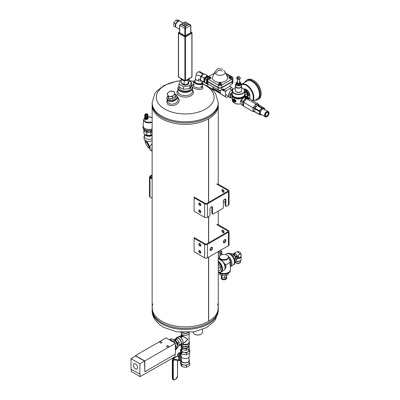 <?xml version="1.0" encoding="UTF-8"?>
<svg xmlns="http://www.w3.org/2000/svg" width="400" height="400" viewBox="0 0 400 400"><rect width="100%" height="100%" fill="white"/><g stroke="black" fill="none" stroke-linecap="round" stroke-linejoin="round"><path stroke-width="0.6" d="M152.8 303.975A33.07 19.09 0 0 0 161.82 321.285A33.07 19.09 0 0 0 208.53 321.315L208.525 257.21L208.53 321.315A33.07 19.09 180 0 1 172.51 325.415A33.07 19.09 180 0 1 152.135 307.785L152.135 106.365M208.525 242.895L208.525 216.705L208.53 242.895M218.27 105.28A33.07 19.09 180 0 1 208.645 118.745A0.825 0.475 0 0 1 208.53 118.815L208.53 202.39L208.525 118.815A33.07 19.09 180 0 1 172.51 122.91A33.07 19.09 180 0 1 152.135 105.28M218.27 251.58L218.27 307.785A33.07 19.09 180 0 1 208.645 321.25L208.645 257.14L208.645 321.25A33.07 19.09 0 0 0 217.605 303.975M208.645 242.83L208.645 216.635L208.64 242.83M208.645 202.325L208.645 118.745L208.64 202.325M223.975 232.39A1.49 0.86 60 0 1 222.615 230.445A1.49 0.86 60 0 1 222.66 230.115M217.005 224.505L217.94 224.505L228.46 230.58A1.985 1.145 180 0 1 229.04 231.39A1.985 1.145 180 0 1 228.46 232.2L207.415 244.35A1.985 1.145 180 0 1 204.61 244.35L194.09 238.275L194.09 251.775L204.61 257.85A1.985 1.145 -0 0 0 207.415 257.85L228.46 245.7A1.985 1.145 -0 0 0 229.04 244.89L229.04 231.39M221.915 230.85A1.49 0.86 60 0 1 222.22 230.165A1.49 0.86 60 0 1 223.71 231.025A1.49 0.86 60 0 1 223.71 232.745A1.49 0.86 60 0 1 222.565 232.345A1.49 0.86 60 0 1 221.915 230.85M216.77 224.64L227.76 230.985L227.76 231.795A0.99 0.575 -0 0 0 228.05 231.39A0.99 0.575 -0 0 0 227.76 230.985M223.415 242.425A1.82 1.05 120 0 0 223.9 242.255L223.315 241.92M227.76 231.795L206.715 243.945A0.99 0.575 180 0 1 205.31 243.945L194.32 237.6M194.09 237.735L194.09 238.275M225.89 240.435A1.82 1.05 120 0 0 225.51 239.6A1.82 1.05 120 0 0 223.695 240.65A1.82 1.05 120 0 0 223.695 242.75A1.82 1.05 120 0 0 224.605 242.66A1.82 1.05 120 0 0 225.89 240.435M212.56 248.13A1.82 1.05 120 0 0 212.185 247.295A1.82 1.05 120 0 0 210.365 248.345A1.82 1.05 120 0 0 210.365 250.445A1.82 1.05 120 0 0 211.275 250.355A1.82 1.05 120 0 0 212.56 248.13M223.9 242.255A1.82 1.05 120 0 0 225.09 239.52M210.085 250.12A1.82 1.05 120 0 0 210.575 249.95A1.82 1.05 120 0 0 211.765 247.215M200.87 252.45A1.49 0.86 -120 0 0 200.22 250.95A1.49 0.86 -120 0 0 199.075 250.55A1.49 0.86 -120 0 0 199.075 252.27A1.49 0.86 -120 0 0 200.56 253.13A1.49 0.86 -120 0 0 200.87 252.45M200.87 245.43A1.49 0.86 -120 0 0 200.22 243.93A1.49 0.86 -120 0 0 199.075 243.53A1.49 0.86 -120 0 0 199.075 245.25A1.49 0.86 -120 0 0 200.56 246.11A1.49 0.86 -120 0 0 200.87 245.43M199.51 250.5A1.49 0.86 -120 0 0 199.775 251.865A1.49 0.86 -120 0 0 200.825 252.775M199.51 243.48A1.49 0.86 -120 0 0 199.775 244.845A1.49 0.86 -120 0 0 200.825 245.755M223.975 191.885A1.49 0.86 60 0 1 222.615 189.94A1.49 0.86 60 0 1 222.66 189.615M217.005 184L217.94 184L228.46 190.075A1.985 1.145 180 0 1 229.04 190.885A1.985 1.145 180 0 1 228.46 191.695L207.415 203.845A1.985 1.145 180 0 1 204.61 203.845L194.09 197.77L194.09 211.27L204.61 217.345A1.985 1.145 0 0 0 207.415 217.345L209.52 216.13L209.99 215.32L209.99 209.11A1.82 1.05 120 0 1 210.785 207.28A1.82 1.05 120 0 1 212.185 206.79A1.82 1.05 120 0 1 212.56 207.625L212.56 213.835L213.03 214.105L222.85 208.435L223.315 207.625L223.315 201.415L225.185 202.495M221.915 190.345A1.49 0.86 60 0 1 222.22 189.665A1.49 0.86 60 0 1 223.71 190.52A1.49 0.86 60 0 1 223.71 192.24A1.49 0.86 60 0 1 222.565 191.84A1.49 0.86 60 0 1 221.915 190.345M216.77 184.135L227.76 190.48L227.76 191.29A0.99 0.575 0 0 0 228.05 190.885A0.99 0.575 0 0 0 227.76 190.48M225.09 199.015A1.82 1.05 120 0 1 225.185 199.525L225.185 205.735L226.355 206.41L228.46 205.195A1.985 1.145 0 0 0 229.04 204.385L229.04 190.885M227.76 191.29L206.715 203.44A0.99 0.575 180 0 1 205.31 203.44L194.32 197.095M194.09 197.23L194.09 197.77M225.89 206.14L225.89 199.93A1.82 1.05 120 0 0 225.51 199.095A1.82 1.05 120 0 0 224.11 199.585A1.82 1.05 120 0 0 223.315 201.415M212.56 213.835L211.86 213.43L211.86 207.22A1.82 1.05 120 0 0 211.765 206.71M200.87 211.945A1.49 0.86 -120 0 0 200.22 210.445A1.49 0.86 -120 0 0 199.075 210.05A1.49 0.86 -120 0 0 199.075 211.765A1.49 0.86 -120 0 0 200.56 212.625A1.49 0.86 -120 0 0 200.87 211.945M200.87 204.925A1.49 0.86 -120 0 0 200.22 203.425A1.49 0.86 -120 0 0 199.075 203.03A1.49 0.86 -120 0 0 199.075 204.745A1.49 0.86 -120 0 0 200.56 205.605A1.49 0.86 -120 0 0 200.87 204.925M199.51 210A1.49 0.86 -120 0 0 199.775 211.36A1.49 0.86 -120 0 0 200.825 212.27M199.51 202.98A1.49 0.86 -120 0 0 199.775 204.34A1.49 0.86 -120 0 0 200.825 205.25M202.025 81.945A4.3 1.755 -168.4 0 1 202.29 82.22A4.3 1.755 -168.4 0 1 200.72 84.1A4.3 1.755 -168.4 0 1 195.42 83A4.3 1.755 -168.4 0 1 194.76 80.68A4.3 1.755 -168.4 0 1 195.11 80.53M201.895 82.57A3.64 1.485 -168.4 0 1 201.42 83.525A3.64 1.485 -168.4 0 1 195.875 82.88A3.64 1.485 -168.4 0 1 195.045 82.22A3.64 1.485 -168.4 0 1 194.985 81.16M202.4 82.365A4.63 1.89 -168.4 0 1 202.535 82.52A4.63 1.89 -168.4 0 1 202.84 83.445A4.63 1.89 -168.4 0 1 199.9 84.585A4.63 1.89 -168.4 0 1 195.135 83.355A4.63 1.89 -168.4 0 1 193.77 81.585A4.63 1.89 -168.4 0 1 194.42 80.855A4.63 1.89 -168.4 0 1 194.6 80.77M178.935 86.155A6.945 4.01 0 0 0 185.65 91.88A6.945 4.01 0 0 0 191.04 85.705M190.725 87.27A5.62 3.245 180 0 1 189.18 90.175A5.62 3.245 180 0 1 181.23 90.175A5.62 3.245 180 0 1 179.68 87.27M178.935 86.02A7.275 4.2 0 0 0 177.93 88.15A7.275 4.2 0 0 0 185.205 92.35A7.275 4.2 0 0 0 192.48 88.15A7.275 4.2 0 0 0 191.06 85.655M177.93 90.085A8.265 4.77 0 0 0 180.265 96.175A8.265 4.77 0 0 0 191.05 95.725A8.265 4.77 0 0 0 192.48 90.085M177.93 88.15L177.93 91.44A7.275 4.2 0 0 0 182.42 95.32A7.275 4.2 0 0 0 190.345 94.41A7.275 4.2 0 0 0 192.48 91.44L192.48 88.15M167.285 100.12A6.28 4.44 -15 0 0 169.91 105.37A6.28 4.44 -15 0 0 177.855 103.245A6.28 4.44 -15 0 0 177.505 97.38M167.785 96.055A5.29 3.74 -15 0 0 166.985 98.995L167.705 101.695A5.29 3.74 -15 0 0 173.785 103.94A5.29 3.74 -15 0 0 177.925 98.955L177.205 96.26A5.29 3.74 -15 0 0 175.705 94.425A5.29 3.74 -15 0 0 175.095 94.13M201.885 86.055A4.63 1.89 -168.4 0 1 202.135 86.905A4.63 1.89 -168.4 0 1 197.22 87.83A4.63 1.89 -168.4 0 1 193.065 85.05A4.63 1.89 -168.4 0 1 193.625 84.365M200.895 86.215A4.63 1.89 -168.4 0 1 201.91 87.325M193.105 85.52A4.63 1.89 -168.4 0 1 194.475 84.9M202.215 86.505L202.605 87.03A5.62 2.295 -168.4 0 1 196.94 89.185A5.62 2.295 -168.4 0 1 192.58 84.98L193.145 84.65M168.455 97.705A3.645 2.58 -15 0 0 172.49 99.945A3.645 2.58 -15 0 0 175.435 96.14M167.82 96.15A4.96 3.505 -15 0 0 169.245 100.69A4.96 3.505 -15 0 0 175.8 99.18A4.96 3.505 -15 0 0 175.42 94.395A4.96 3.505 -15 0 0 175.135 94.25M166.985 98.995A5.29 3.74 -15 0 0 173.06 101.24A5.29 3.74 -15 0 0 177.205 96.26M152.135 306.7L152.8 313.08A33.07 19.09 0 0 0 161.82 322.77A33.07 19.09 0 0 0 194.73 327.55A33.07 19.09 0 0 0 217.605 313.08L218.27 306.7M161.82 117.295A33.07 19.09 0 0 0 197.855 121.435A33.07 19.09 0 0 0 218.27 103.795A33.07 19.09 180 0 1 197.855 121.435A33.07 19.09 180 0 1 161.82 117.295A33.07 19.09 180 0 1 152.135 103.795A33.07 19.09 0 0 0 161.82 117.295M152.135 102.71L152.8 109.09A33.07 19.09 0 0 0 161.82 118.78A33.07 19.09 0 0 0 194.73 123.565A33.07 19.09 0 0 0 217.605 109.09L218.27 102.71M151.645 177.91A0.53 0.305 -60 0 1 152.135 177.095M152.135 177.28L151.835 177.865L152.135 177.72M194.675 334.245A4.3 2.48 0 0 0 194.79 334.315A4.3 2.48 0 0 0 200.87 334.315A4.3 2.48 0 0 0 200.98 334.245M193.2 331.935L193.2 332.29A4.63 2.675 0 0 0 194.555 334.18A4.63 2.675 0 0 0 201.105 334.18A4.63 2.675 0 0 0 202.46 332.29L202.46 329.44M152.135 175.61L150.595 176.5L150.595 177.31A0.99 0.575 180 0 1 150.305 176.905A0.99 0.575 180 0 1 150.595 176.5M152.135 174.935L150.01 176.16A1.82 1.05 0 0 0 149.48 176.905A1.82 1.05 0 0 0 150.01 177.645L150.01 197.085L152.135 198.31M152.135 178.87L150.01 177.645M152.135 178.195L150.595 177.31M150.01 197.085A1.82 1.05 180 0 1 149.48 196.345L149.48 176.905M152.135 177.025A0.58 0.335 120 0 0 151.36 177.75M241.345 91.25A2.94 1.695 180 0 1 238.515 92.495A2.94 1.695 180 0 1 235.68 91.25M236.36 91.785A2.94 1.695 -0 0 0 236.435 91.825A2.94 1.695 -0 0 0 240.59 91.825L240.59 91.825A2.94 1.695 -0 0 0 240.665 91.785M234.12 99.175A1.525 0.88 -120 0 0 233.04 99.8A1.525 0.88 -120 0 0 234.12 101.665A1.525 0.88 -120 0 0 235.195 101.04A1.525 0.88 -120 0 0 234.12 99.175M233.78 100.9L233.445 100.03L233.78 99.55L234.455 99.94L234.795 100.81L234.455 101.29L233.78 100.9L234.635 100.405M242.83 88.41A6.23 3.6 180 0 1 242.92 88.46A6.23 3.6 180 0 1 244.745 91.005L244.745 94.185A6.23 3.6 180 0 1 242.92 96.73A6.23 3.6 180 0 1 234.105 96.73A6.23 3.6 180 0 1 232.28 94.185L232.28 91.005A6.23 3.6 180 0 1 234.105 88.46A6.23 3.6 180 0 1 234.195 88.41M244.745 91.005A6.23 3.6 180 0 1 238.515 94.6A6.23 3.6 180 0 1 232.28 91.005M241.665 87.865A5.98 3.455 180 0 1 242.74 88.355A5.98 3.455 180 0 1 242.74 93.24A5.98 3.455 180 0 1 234.285 93.24A5.98 3.455 180 0 1 234.285 88.355L234.285 88.355A5.98 3.455 180 0 1 235.365 87.865M242.83 96.78A5.98 3.455 180 0 1 242.74 96.835A5.98 3.455 180 0 1 234.285 96.835A5.98 3.455 180 0 1 234.195 96.78M235.79 97.465A4.865 2.81 -0 0 0 241.235 97.465M232.37 94.795A6.215 3.59 -0 0 0 232.295 95.345L232.295 100.42A6.215 3.59 -0 0 0 234.12 102.955A6.215 3.59 -0 0 0 241.095 103.685M241.035 102.405L240.655 100.495L243.095 98.27M232.295 95.345A6.215 3.59 -0 0 0 236.135 98.66A6.215 3.59 -0 0 0 242.91 97.885A6.215 3.59 -0 0 0 244.73 95.345A6.215 3.59 -0 0 0 244.655 94.795M232.865 99.385L234.115 98.81L235.82 100.635C236.47 103.395 232.38 101.995 232.865 99.385M234.21 103.01A5.965 3.445 -0 0 0 234.295 103.06A5.965 3.445 -0 0 0 241.1 103.73M232.55 95.235A5.965 3.445 -0 0 0 236.31 98.34A5.965 3.445 -0 0 0 242.73 97.575A5.965 3.445 -0 0 0 244.475 95.235M234.145 101.68A1.61 0.93 -120 0 0 234.175 101.7A1.61 0.93 -120 0 0 234.98 101.78L235.79 100.635M234.25 98.89L233.375 98.995A1.61 0.93 -120 0 0 233.04 99.73A1.61 0.93 -120 0 0 233.04 99.765M234.98 101.78A1.61 0.93 -120 0 0 235.23 100.49A1.61 0.93 -120 0 0 234.175 99.07A1.61 0.93 -120 0 0 233.375 98.995M234.025 99.695L233.445 100.03M235.575 85.69A3.15 1.82 -0 0 0 235.365 86.34L235.365 90.455A3.15 1.82 -0 0 0 236.285 91.74A3.15 1.82 -0 0 0 240.74 91.74L240.74 91.74A3.15 1.82 -0 0 0 241.665 90.455L241.665 86.34A3.15 1.82 -0 0 0 241.455 85.69M235.365 86.34A3.15 1.82 -0 0 0 237.305 88.02A3.15 1.82 -0 0 0 240.74 87.625A3.15 1.82 -0 0 0 241.665 86.34M240.59 87.37A2.94 1.695 -0 0 0 241.455 86.17L241.455 84.16A2.94 1.695 180 0 1 238.515 85.855A2.94 1.695 180 0 1 235.575 84.16L235.575 86.17A2.94 1.695 -0 0 0 237.39 87.735A2.94 1.695 -0 0 0 240.59 87.37M237.505 78.445A2.05 1.18 -60 0 1 239.765 77.05A2.05 1.18 -60 0 1 239.825 77.105A1.655 0.955 180 0 1 239.92 77.185A1.655 0.955 180 0 1 240.165 77.685A1.655 0.955 180 0 1 239.245 78.54A1.655 0.955 180 0 1 237.505 78.445L237.505 78.58A1.655 0.955 -0 0 1 237.2 78.405L237.68 78.125M239.52 76.925L239.52 76.93A2.05 1.18 120 0 0 239.3 76.785A2.05 1.18 120 0 0 237.2 78.265A1.655 0.955 180 0 1 236.86 77.685A1.655 0.955 180 0 1 237.105 77.185A2.06 2.06 0 0 1 239.3 76.785M240.165 77.685L240.165 78.685A1.655 0.955 180 0 1 238.515 79.64A1.655 0.955 180 0 1 236.86 78.685L236.86 77.685M239.565 79.425L239.565 82.605A1.05 0.605 180 0 1 238.515 83.21A1.05 0.605 180 0 1 237.465 82.605L237.465 79.425M237.17 81.825L236.39 82.415L236.96 83.64L239.08 83.965L240.635 83.07L240.065 81.845L239.565 81.67A1.9 1.1 180 0 1 240.35 82.32A1.9 1.1 180 0 1 239.86 83.38A1.9 1.1 180 0 1 238.02 83.665A1.9 1.1 180 0 1 236.675 82.885A1.9 1.1 180 0 1 237.17 81.825A1.9 1.1 180 0 1 237.465 81.685M240.635 83.07L240.635 83.94L239.86 84.525L238.02 84.81L236.96 84.505L236.39 82.415M236.96 83.64L236.96 84.505M239.08 83.965L239.08 84.835M252.93 111.53L253.19 109.73A4.135 2.385 120 0 0 254.65 111.81L252.93 111.53L243.815 106.27L243.555 104.17L243.815 102.37L252.93 107.63L254.65 105.965L255.85 103.995L246.74 98.735L245.015 100.4L243.815 102.37M243.71 105.75L241.29 104.81L241.03 102.71L241.29 100.915L242.49 98.945L244.215 97.275L245.475 98.005L244.275 99.975A4.135 2.385 120 0 0 242.81 103.74L242.55 101.64L241.29 100.915M246.74 98.735L249.66 98.995L258.775 104.255L257.575 104.275A4.135 2.385 120 0 0 254.65 105.965A4.135 2.385 120 0 0 253.19 109.73L252.93 107.63M242.55 105.54L242.81 103.74A4.135 2.385 120 0 0 243.67 105.63L243.695 105.645M242.55 101.64L244.275 99.975A4.135 2.385 120 0 1 247.195 98.285L245.475 98.005M258.87 105.34A4.135 2.385 120 0 0 257.575 104.275L255.85 103.995M244.215 97.275L247.135 97.54L248.395 98.265L247.195 98.285A4.135 2.385 120 0 1 247.8 98.47L248.285 98.755M258.775 104.255L258.965 105.35M254.58 109.47A2.265 1.31 -60 0 1 254.97 107.405A2.265 1.31 -60 0 1 256.55 106.01M207.19 80.605A2.645 1.53 -0 0 0 207.175 80.775A2.645 1.53 -0 0 0 207.805 81.765L207.805 83.82L218.175 89.81A2.645 1.53 180 0 0 221.76 89.89L223.01 89.17A1.26 0.725 -60 0 1 223.64 89.11A1.26 0.725 -60 0 1 223.9 89.685L223.905 90.305L222.475 89.48M213.175 86.925L213.175 88.375L220.34 92.515M207.805 81.765L218.175 87.75A2.645 1.53 -0 0 0 221.76 87.835L232.13 81.845A2.645 1.53 -0 0 0 232.905 80.765L232.905 82.825A2.645 1.53 180 0 1 232.13 83.905L231.03 84.545A1.26 0.725 -60 0 0 230.135 86.085L223.9 89.815L224.28 89.605L226.175 90.7L231.67 87.53A5.545 3.2 -60 0 1 231.695 87.545A5.545 3.2 -60 0 1 232.25 88.03L232.25 90.195M219.2 90.175L219.84 90.705L218.345 90.205L215.38 88.195M224.28 89.605A5.545 3.2 120 0 0 223.905 90.305M221.965 89.775L225.595 91.87A5.545 3.2 -60 0 1 226.175 90.7M228.655 96.34L226.85 97.385A5.545 3.2 -60 0 1 226.15 97.145A5.545 3.2 -60 0 1 225.595 96.66L225.595 91.87M229.82 86.465A5.545 3.2 120 0 0 229.795 86.45A5.545 3.2 120 0 0 229.77 86.435L231.67 87.53M230.145 86.65L230.145 86.22L229.77 86.435M207.805 83.82A2.645 1.53 180 0 1 207.175 82.83L207.175 80.775M214.305 89.565L214.22 90.095A5.545 3.2 -60 0 1 213.52 89.855L208.385 86.89A5.545 3.2 -60 0 1 207.83 86.405L207.83 83.835M220.34 93.05L213.505 89.1A1.58 0.91 -60 0 1 213.175 88.375M214.305 90.045L220.34 93.53M226.15 97.145L220.895 94.11A5.545 3.2 -60 0 1 220.34 93.625L225.595 96.66M220.34 93.625L220.34 90.25M213.52 89.855A5.545 3.2 -60 0 1 212.97 89.37L212.97 86.805M207.83 86.405L212.97 89.37M214.48 73.14L207.95 76.91A2.645 1.53 -0 0 0 207.175 77.99L207.175 80.43A2.645 1.53 -0 0 0 207.805 81.42L218.175 87.41A2.645 1.53 -0 0 0 221.76 87.49L232.13 81.505A2.645 1.53 -0 0 0 232.905 80.425L232.905 77.985A2.645 1.53 -0 0 0 232.275 76.99L225.6 73.14M225.865 73.705L230.435 76.34L229.245 77.025L226.755 75.59M228.98 77.96A1.51 0.875 -0 0 0 228.98 77.985A1.51 0.875 -0 0 0 229.425 78.605A1.51 0.875 -0 0 0 231.07 78.795A1.51 0.875 -0 0 0 232.005 77.985A1.51 0.875 -0 0 0 232.005 77.96M208.075 77.96A1.51 0.875 -0 0 0 208.075 77.985A1.51 0.875 -0 0 0 208.52 78.605A1.51 0.875 -0 0 0 210.165 78.795A1.51 0.875 -0 0 0 211.1 77.985A1.51 0.875 -0 0 0 211.1 77.96M218.53 83.995A1.51 0.875 -0 0 0 218.53 84.02A1.51 0.875 -0 0 0 218.97 84.64A1.51 0.875 -0 0 0 220.62 84.83A1.51 0.875 -0 0 0 221.55 84.02A1.51 0.875 -0 0 0 221.55 83.995M215.175 71.655L212.735 76.84A7.57 4.37 -0 0 0 220.04 82.355A7.57 4.37 -0 0 0 227.345 76.84L224.905 71.655A5.04 2.91 180 0 1 222.57 74.94A5.04 2.91 180 0 1 216.475 74.48A5.04 2.91 180 0 1 215.175 71.655A5.04 2.91 180 0 1 215.19 71.63C216.865 69.47 217.99 68.49 218.57 68.685L222.605 69.165M207.175 77.99A2.645 1.53 -0 0 0 207.805 78.98L218.175 84.97A2.645 1.53 -0 0 0 221.76 85.05L232.13 79.065A2.645 1.53 -0 0 0 232.905 77.985M207.805 81.42L207.805 78.98M221.76 89.89L221.76 87.835M221.76 87.49L221.76 85.05M220.69 83.165A1.51 0.875 180 0 1 221.55 83.955A1.51 0.875 180 0 1 220.62 84.76A1.51 0.875 180 0 1 218.97 84.57A1.51 0.875 180 0 1 218.53 83.955A1.51 0.875 180 0 1 219.39 83.165M210.235 77.13A1.51 0.875 180 0 1 211.1 77.92A1.51 0.875 180 0 1 210.165 78.725A1.51 0.875 180 0 1 208.52 78.535A1.51 0.875 180 0 1 208.075 77.92A1.51 0.875 180 0 1 208.94 77.13M231.14 77.13A1.51 0.875 180 0 1 232.005 77.92A1.51 0.875 180 0 1 231.07 78.725A1.51 0.875 180 0 1 229.425 78.535A1.51 0.875 180 0 1 228.98 77.92A1.51 0.875 180 0 1 229.845 77.13M209.11 77.505A0.67 0.39 180 0 1 209.415 76.855A0.67 0.39 180 0 1 210.235 77.33A0.67 0.39 180 0 1 209.11 77.505M209.99 77L210.135 77.315L209.735 77.55L209.04 77.145L209.99 77M219.565 83.54A0.67 0.39 180 0 1 219.865 82.89A0.67 0.39 180 0 1 220.69 83.365A0.67 0.39 180 0 1 219.565 83.54M220.44 83.035L220.59 83.35L220.185 83.585L219.49 83.18L220.44 83.035M220.43 83.58L220.59 83.9L220.59 83.49M220.59 83.9L219.64 84.045L219.49 83.49M230.02 77.505A0.67 0.39 180 0 1 230.32 76.855A0.67 0.39 180 0 1 231.14 77.33A0.67 0.39 180 0 1 230.02 77.505M230.895 77L231.04 77.315L230.64 77.55L229.945 77.145L230.895 77M225.935 73.845L230.345 76.39M223.605 70.365A5.04 2.91 180 0 1 224.905 71.655M230.885 77.545L231.04 77.865L231.04 77.455M231.04 77.865L230.09 78.01L229.945 77.455M209.98 77.545L210.135 77.865L210.135 77.455M210.135 77.865L209.185 78.01L209.04 77.455M219.62 90.52L218.345 90.205M203.73 74.145L203.05 74.325L198.99 71.985L198.005 71.83L199.985 71.72L204.02 74.015M198.99 71.985L199.985 71.72L204.04 74.06M203.05 74.325L200.8 76.18L196.185 74.765L195.255 79.15L195.945 79.72A3.53 1.44 11.6 0 0 197.325 80.505L197.465 80.585A3.58 1.46 11.6 0 0 198.71 80.925L197.465 80.585M198.005 71.83L197.155 72.615L196.185 74.765M201.425 75.785A3.58 2.07 120 0 0 200.775 76.945L200.37 78.995A3.58 2.07 120 0 0 200.585 79.855M198.71 80.925L198.895 80.935A3.53 1.44 11.6 0 0 200.805 81.025L201.875 80.835M203.195 74.425A3.725 2.15 120 0 0 203.17 74.435L204.3 73.9L206.96 75.44L206.34 76.515L204.075 78L203.92 80.705L203.3 81.78L204.595 82.53M204.075 78L201.415 76.465L202.965 74.565A3.725 2.15 120 0 1 203.17 74.435M208.255 76.185L206.96 75.44M201.415 76.465L200.545 78.755L200.64 80.245L203.3 81.78M200.64 80.245L201 80.455M200.535 79A3.725 2.15 120 0 1 200.545 78.755L200.535 79A3.725 2.15 120 0 0 200.535 79.025M203.92 80.705A3.725 2.15 120 0 0 204.375 82.4M208.035 76.06A3.725 2.15 120 0 0 206.34 76.515M205.41 77.335A3.725 2.15 120 0 0 204.165 79.49M208.195 76.22A3.615 2.09 120 0 0 207.205 76.19A3.615 2.09 120 0 0 204.385 79.09A3.615 2.09 120 0 0 204.59 82.46M202.035 75.39A3.725 2.15 120 0 0 200.795 77.54M204.61 81.64A3.615 2.09 -60 0 1 207.495 76.64M200.37 78.995L200.095 79.67L200.66 79.99M200.095 79.67L198.855 78.935L198.04 80.755M198.895 80.935L200.805 81.025M200.8 76.18L200.775 76.945M195.945 79.72L197.325 80.505M168.72 98.275L168.255 96.555L170.2 96.44A3.635 2.57 165 0 1 167.625 94.955L168.72 98.275L170.78 98.605L172.725 98.49L175.59 95.945L173.99 91.465L169.985 91.255L168.495 92.305A3.635 2.57 165 0 1 171.93 91.14A3.635 2.57 165 0 1 174.5 92.62A3.635 2.57 165 0 1 173.635 95.27L175.13 94.22M167.12 93.795L168.495 92.305A3.635 2.57 165 0 0 167.625 94.955L168.255 96.555M172.26 96.765L173.635 95.27A3.635 2.57 165 0 1 170.2 96.44L172.26 96.765L172.725 98.49M246.45 96.33A1.135 0.655 60 0 1 246.665 97.445M245.43 97.26L245.43 96.92L245.495 97.265M246.705 97.45A1.135 0.655 -120 0 0 246.51 96.295M248.67 98.81A1.135 0.655 -120 0 0 248.77 97.885A1.135 0.655 -120 0 0 248.045 96.94A1.135 0.655 -120 0 0 247.48 96.885A1.135 0.655 -120 0 0 247.455 96.9M247.81 96.155L248.58 95.705A3.15 1.82 -120 0 0 249.235 94.265A3.15 1.82 -120 0 0 247.005 90.405A3.15 1.82 -120 0 0 245.43 90.25L244.715 90.665A3.15 1.82 60 0 1 247.125 91.58A3.15 1.82 60 0 1 248.46 94.71A3.15 1.82 60 0 1 247.81 96.155A3.15 1.82 60 0 1 246.675 96.2M244.845 91.56L245.08 91.425A2.31 1.335 60 0 1 246.235 91.54A2.31 1.335 60 0 1 247.745 93.575A2.31 1.335 60 0 1 247.39 95.425L247.155 95.56M244.745 91.5L246.405 92.46A2.625 1.515 60 0 1 247.155 93.76L247.155 95.795A2.625 1.515 60 0 1 246.835 96.11L244.935 97.205A2.625 1.515 60 0 1 244.89 97.23M244.745 93.415L246.405 92.46M244.745 93.88A2.625 1.515 60 0 1 245.255 94.86L247.155 93.76M245.255 94.86L245.255 96.895L247.155 95.795M245.255 96.895A2.625 1.515 60 0 1 244.935 97.205M244.675 94.87A1.7 0.98 60 0 1 244.825 95.63A1.7 0.98 60 0 1 244.73 96.115M247.19 97.57A1.135 0.655 60 0 1 247.42 96.92A1.135 0.655 60 0 1 248.5 97.485A1.135 0.655 60 0 1 248.645 98.805M249.885 94.575L249.885 94.885L249.885 94.575M253.375 101.14L257.38 98.825A10.25 5.92 -120 0 0 258.955 90.61A10.25 5.92 -120 0 0 252.255 81.58A10.25 5.92 -120 0 0 247.13 81.07L241.465 84.34A10.25 5.92 60 0 1 250.93 89.02A10.25 5.92 60 0 1 252.955 100.9M255.175 100.1A11.16 6.445 -120 0 0 260.005 92.705A11.16 6.445 -120 0 0 252.255 80.835A11.16 6.445 -120 0 0 244.925 82.345M255.13 100.125A11.245 6.49 -120 0 0 257.935 99.65A11.245 6.49 -120 0 0 259.66 90.64A11.245 6.49 -120 0 0 252.315 80.735A11.245 6.49 -120 0 0 246.695 80.175A11.245 6.49 -120 0 0 244.88 82.37M257.935 99.65L258.805 99.15A11.245 6.49 -120 0 0 261.13 94.005A11.245 6.49 -120 0 0 253.18 80.235A11.245 6.49 -120 0 0 247.56 79.675L246.695 80.175M253.18 80.235L253.775 80.575L253.18 80.235M261.13 94.005L261.13 93.32A10.405 6.005 -120 0 0 253.775 80.575M152.135 134.89A4.79 2.765 180 0 1 145.455 134.835A4.79 2.765 180 0 1 145.395 134.805M152.135 135.32A4.005 2.315 180 0 1 151.67 135.64A4.005 2.315 180 0 1 147.715 136.225A4.005 2.315 180 0 1 144.93 134.505M152.135 134.88L150.825 135.295L150.825 131.48L149.755 132.59A5.04 2.91 180 0 1 147.925 132.59L146.855 131.48L145.985 132.125A5.04 2.91 180 0 1 144.69 131.375L143.885 129.765L143.885 130.255A5.04 2.91 180 0 1 143.86 130.18L143.46 128.7M145.455 134.835L146.855 135.295L150.825 135.295M145.335 134.77L143.885 133.58L143.885 129.765L143.885 133.58M146.67 114.27A0.65 0.375 180 0 1 146.885 114.385A0.65 0.375 180 0 1 146.76 114.885A0.65 0.375 180 0 1 145.885 114.86A0.65 0.375 180 0 1 145.805 114.385A0.65 0.375 180 0 1 146.02 114.27M147.355 114.045A1.47 0.85 180 0 1 147.815 114.665L147.815 115.5A1.47 0.85 180 0 1 146.91 116.285A1.47 0.85 180 0 1 145.305 116.1A1.47 0.85 180 0 1 144.875 115.5L144.875 114.665A1.47 0.85 180 0 1 145.335 114.045M147.605 117.265L147.605 117.42A1.26 0.725 180 0 1 146.345 118.15A1.26 0.725 180 0 1 145.085 117.42L145.085 117.265M144.68 118.095L145.315 122.025L152.135 122.14M152.135 117.505L147.815 116.88M152.135 122.395C147.43 123.63 144.545 122.785 143.48 119.865L144.66 118.015M144.68 117.95L143.48 119.865L143.18 126.09A5.66 3.27 0 0 0 146.18 129.07A5.66 3.27 0 0 0 152.135 128.84M143.215 125.345A5.84 3.37 -0 0 0 143 126.25L143 127.395A5.84 3.37 -0 0 0 144.71 129.78A5.84 3.37 -0 0 0 152.135 130.18M152.135 130.555A5.5 3.175 180 0 1 143.48 128.735M152.135 131.93A5.04 2.91 180 0 1 151.695 132.125L150.825 131.48M152.135 143.51A4.795 2.77 120 0 0 149.98 148.395A4.795 2.77 120 0 0 150.975 150.59L152.135 151.26M144.835 135.01A4.795 2.77 -0 0 0 144.045 136.535L144.045 138.59A4.795 2.77 -0 0 0 146.82 141.1A4.795 2.77 -0 0 0 151.935 140.705A4.795 2.77 -0 0 0 152.135 140.6L151.935 140.705M152.135 147.43A4.795 2.77 120 0 0 151.76 149.425A4.795 2.77 120 0 0 152.135 150.995M146.06 141.5L147.43 142.32L149.44 145.795L149.46 147.39M151.22 144.655L152.135 143.43M151.6 140.925L149.29 141.345M144.045 136.535A4.795 2.77 -0 0 0 145.45 138.49A4.795 2.77 -0 0 0 152.135 138.545M146.79 142.715L148.775 146.15A1.16 0.67 60 0 1 148.775 147.49A1.16 0.67 60 0 1 147.615 146.82L145.63 143.385A1.16 0.67 60 0 1 145.63 142.045A1.16 0.67 60 0 1 146.79 142.715L148.975 146.035A1.325 0.765 60 0 1 148.975 147.565L149.26 145.87L147.275 142.435L145.665 141.835A1.325 0.765 60 0 1 146.99 142.6L147.43 142.32M149.44 145.795L148.775 146.15M208.74 76.455L208.265 76.18L206.585 77.33L205.37 78.745L204.75 80.51L204.595 82.54L205.79 83.23L206.41 81.465A3.67 2.12 120 0 0 207.08 83.975L205.79 83.23M207.175 79.585A3.67 2.12 120 0 0 206.41 81.465L206.565 79.44L205.37 78.745M207.91 84.45L207.08 83.975A3.67 2.12 120 0 0 207.66 84.145M207.175 79.745A3.53 2.035 120 0 0 207.155 83.85L207.155 83.85A3.53 2.035 120 0 0 207.83 84.015M207.83 84.24L207.155 83.85L207.83 84.24M232.28 93.495A2.27 1.31 120 0 0 231.415 95.635A2.27 1.31 120 0 0 231.885 96.675L232.295 96.915M232.295 98.01A3.675 2.12 -60 0 1 231.72 98.06A3.675 2.12 -60 0 1 230.42 96.21A3.675 2.12 -60 0 1 231.72 92.865A3.675 2.12 -60 0 1 232.28 92.26M232.435 91.8L230.19 94.345L230.19 97.81L232.79 98.04M230.19 94.345L228.785 93.535L229.85 91.785L231.38 90.3L232.29 90.825M228.785 93.535L228.785 97L230.19 97.81M231.38 90.3L232.45 90.285M218.27 261.25A6.47 3.735 -120 0 1 222.235 266.96A6.47 3.735 -120 0 1 221.185 271.935L223.69 270.49A6.47 3.735 -120 0 0 224.88 268.795A6.47 3.735 -120 0 0 219.28 259.1L223.435 262.005L225.1 264.51C226.61 265.92 226.435 267.455 224.585 269.115M219.675 256.235L219.205 255.965A3.61 2.085 120 0 0 218.27 255.815M221.865 254.745L221.795 251.475L218.27 253.43M220.475 254.565A0.98 0.565 120 0 0 221.165 253.365A0.98 0.565 120 0 0 220.965 252.915A0.98 0.565 120 0 0 219.985 253.48A0.98 0.565 120 0 0 219.985 254.615A0.98 0.565 120 0 0 220.475 254.565M220.53 250.855L218.27 251.89M225.1 264.51A6.48 3.74 180 0 0 230.325 261.49C229.97 263.975 229.99 265.395 230.395 265.755L230.43 269.765A6.48 3.74 180 0 1 226.595 273.18A6.48 3.74 180 0 1 219.63 272.555M224.88 268.795L225.06 268.105A5.885 3.395 -120 0 0 223.435 262.005M219.28 259.1A6.47 3.735 -120 0 0 218.27 258.98M220.455 270.04L218.27 271.3L218.28 268.28L220.455 267.02L220.455 270.04L218.605 271.11M218.27 263.625L220.455 267.02M218.605 263.82L218.27 264.01M218.27 272.325A6.475 3.735 -120 0 0 220.65 272.245L221.115 271.98A6.475 3.735 -120 0 0 222.455 269.02A6.475 3.735 -120 0 0 218.27 261.335M230.325 261.49L228.445 257.11M228.445 257.045L228.445 257.585A4.495 2.595 180 0 1 223.945 260.185A4.495 2.595 180 0 1 219.45 257.585L219.45 257.045A4.495 2.595 180 0 1 222.225 254.65A4.495 2.595 180 0 1 227.125 255.21A4.495 2.595 180 0 1 228.445 257.045A4.495 2.595 180 0 1 223.945 259.645A4.495 2.595 180 0 1 219.45 257.045M230.535 253.91L231.42 253.4L234.035 254.91L235.885 258.115L235.885 261.135L235 261.645M235.885 258.115L234.46 258.935M234.035 254.91L232.61 255.735M233.135 265.035A6.47 3.735 -120 0 0 233.175 265.015A6.47 3.735 -120 0 0 234.515 262.055A6.47 3.735 -120 0 0 231.69 255.54A6.47 3.735 -120 0 0 226.7 253.805A6.47 3.735 -120 0 0 226.665 253.83M232.925 265.145A6.47 3.735 -120 0 0 233.105 265.055A6.47 3.735 -120 0 0 233.105 257.585A6.47 3.735 -120 0 0 226.63 253.85L225.36 254.58M230.43 266.59A6.47 3.735 -120 0 0 230.595 266.505A6.47 3.735 -120 0 0 231.73 261.855A6.47 3.735 -120 0 0 228.19 256.185M230.395 265.755A5.885 3.395 -120 0 0 229.25 258.65M219.495 272.565A6.48 3.74 0 0 0 226.51 273.28A6.48 3.74 0 0 0 230.43 269.845A6.48 3.74 0 0 0 230.425 269.805M219.48 273.155L219.48 274.15L222.095 275.66L225.795 275.66L225.795 274.04M222.095 275.66L222.095 274.04M225.795 275.66L228.41 274.15L228.41 273.155M182.83 343.525L182.61 344.145L182.895 344.535L182.865 343.47M181.66 335.845L181.755 334.2M179.57 336.91L181.845 335.525L182.61 336.005L182.595 336.4L182.61 334.965L182.985 334.87L182.61 334.965M182.85 343.48L185.12 342.17L187.95 339.22L182.96 336.475L183.075 334.94M181.725 335.76L181.235 335.44L181.315 333.755M184.33 342.625L187.95 339.22L183.075 336.275L180.87 337.68M181.84 335.565L181.315 335.295M180.655 337.265L180.76 337.64L180.655 337.265L182.495 336.205L181.765 335.785L179.925 336.845M181.865 334.44L181.88 335.465M182.635 347.595A3.63 2.095 -0 0 0 186.975 347.945A3.63 2.095 -0 0 0 188.73 345.63L188.73 346.115A3.53 2.035 -0 0 1 185.205 348.15A3.53 2.035 -0 0 1 181.675 346.115L181.675 345.63A3.63 2.095 -0 0 0 182.635 347.595M189.26 347.01L186.29 348.725L186.29 350.345L189.26 348.635L189.26 347.01L188.74 345.625M181.495 345.45L181.145 345.755L182.235 348.1L186.29 348.725M182.235 348.1L182.235 349.72L181.145 347.375L181.145 345.755M186.29 350.345L182.235 349.72M172.98 360.175A1.05 0.605 -120 0 1 173.195 359.695A1.05 0.605 -120 0 1 173.49 359.655L178.89 360.72A1.05 0.605 -120 0 0 179.18 360.68A1.05 0.605 -120 0 0 179.4 360.2L179.4 355.31A1.05 0.605 -60 0 1 180.14 354.025L179.555 353.685A1.05 0.605 120 0 0 178.815 354.97L178.815 359.375A1.05 0.605 -120 0 1 178.595 359.855A1.05 0.605 -120 0 1 178.305 359.895L172.905 358.83A1.05 0.605 -120 0 0 172.61 358.865A1.05 0.605 -120 0 0 172.395 359.345L172.395 360.45L172.98 360.79L172.98 360.175L173.78 359.71M179.555 353.685L180.59 353.09M174.575 359.87L172.98 360.79M177.865 356.265L177.475 356.185A1.05 0.605 -120 0 0 177.185 356.225L172.61 358.865M188.905 348.945A4.135 2.385 180 0 1 189.195 349.385L189.815 351.015L189.815 352.875L186.44 354.825L181.83 354.11L180.59 351.45L180.59 349.59L181.65 348.725M181.085 352.515L181.085 356.215A4.115 2.375 -0 0 0 185.205 358.59A4.115 2.375 -0 0 0 189.32 356.215L189.32 353.16M181.42 360.3A3.805 2.195 -0 0 0 181.4 360.535A3.805 2.195 -0 0 0 185.205 362.73A3.805 2.195 -0 0 0 189.005 360.535L189.005 357.12M181.4 360.285L181.145 360.14A4.115 2.375 -0 0 0 181.085 360.535A4.115 2.375 -0 0 0 185.205 362.91A4.115 2.375 -0 0 0 189.32 360.535A4.115 2.375 -0 0 0 189.005 359.625M181.085 360.535L181.085 362.695A4.115 2.375 -0 0 0 185.205 365.07A4.115 2.375 -0 0 0 189.32 362.695L189.32 360.535M186.44 354.825L186.44 352.965L184.135 352.31L181.83 352.255L180.59 349.59M181.83 354.11L181.83 352.255M181.83 366.5L184.135 367.16L186.44 367.215L186.44 365.355L181.83 364.64L181.83 366.5L181.21 365.47L180.59 363.84L180.59 351.45M189.815 351.015L188.125 351.69A4.135 2.385 180 0 0 189.195 349.385L188.95 348.905M181.675 351.245L181.675 348.785A4.135 2.385 180 0 0 181.21 350.62A4.135 2.385 180 0 0 184.135 352.31A4.135 2.385 180 0 0 188.125 351.69L186.44 352.965M186.44 367.215L188.125 366.54L189.815 365.265L189.815 363.405L186.44 365.355M189.32 362.34L189.815 363.405M181.83 364.64L180.59 361.98L181.085 362.265M180.59 357.865A2.1 1.21 -60 0 1 180.2 356.93A2.1 1.21 -60 0 1 180.59 355.545M180.14 354.025L180.59 353.765M174.75 359.905L173.27 360.76L172.685 360.76L172.395 360.325M180.59 352.735L179.94 352.36L178.225 353.35L177.37 355.56L178.795 356.38M177.37 355.56L178.815 357.12M178.225 353.35L179.25 353.94M178.195 353.42A1.26 0.725 120 0 0 177.615 354.925M174.26 340.305A3.53 2.035 60 0 1 176.735 342.335A3.53 2.035 60 0 1 177.48 345.56M174.055 340.19A3.63 2.095 60 0 1 175.055 340.535A3.63 2.095 60 0 1 177.535 345.69M173.36 339.79L174.12 339.35L176.69 339.12L179.265 342.32L179.265 345.75L177.87 346.555M179.265 342.32L177.86 343.13L175.29 339.93L173.995 340.155M177.86 346.56L177.86 343.13M176.69 339.12L175.29 339.93M221.135 275.105L221.135 276.06L221.89 277.68L224.7 278.115L226.755 276.93L226.755 275.105M221.89 277.68L221.89 275.54M224.7 278.115L224.7 275.66M226.255 277.215L226.255 278A2.31 1.335 180 0 1 225.58 278.94A2.31 1.335 180 0 1 223.06 279.23A2.31 1.335 180 0 1 221.635 278L221.635 277.135M226.295 277.195A2.73 1.575 180 0 1 226.675 278A2.73 1.575 180 0 1 225.875 279.11A2.73 1.575 180 0 1 222.9 279.455A2.73 1.575 180 0 1 221.215 278A2.73 1.575 180 0 1 221.635 277.16M226.67 278.105A2.73 1.575 180 0 1 226.675 278.21A2.73 1.575 180 0 1 225.875 279.32A2.73 1.575 180 0 1 222.9 279.665A2.73 1.575 180 0 1 221.215 278.21A2.73 1.575 180 0 1 221.225 278.105M232.7 254.305L233.745 254.135A3.47 2.005 60 0 1 234.19 254.395L234.925 255.59A3.15 1.82 60 0 1 236.04 258.46L236.195 259.555A3.47 2.005 60 0 1 235.97 259.875L237.15 259.195A3.47 2.005 -120 0 0 237.37 258.88L237.37 256.505A3.47 2.005 -120 0 0 237.15 255.93L235.37 253.715A3.47 2.005 -120 0 0 234.92 253.455L232.465 254.005M235.885 259.32A3.15 1.82 60 0 0 236.04 258.46L236.195 257.185L237.37 256.505M236.195 259.555L237.37 258.88M234.19 254.395L235.37 253.715M232.99 254.31A3.15 1.82 60 0 1 234.925 255.59L235.97 256.61L237.15 255.93M233.745 254.135L234.92 253.455M235.97 256.61A3.47 2.005 60 0 1 236.195 257.185M234.48 253.43A3.175 1.835 -120 0 0 233.91 253.475M237.5 258.1A3.175 1.835 -120 0 0 237.435 256.755M237.295 256.28A3.175 1.835 -120 0 0 235.77 254.055M239.735 254.24L238.25 255.01L238.255 255.53L238.27 255.085L239.735 254.24A1.91 1.1 -60 0 1 241.085 255.02L241.04 257.135L241.12 256.67L238.31 258.295L238.765 258.45L238.385 258.27M237.395 258.77L238.255 258.255M237.39 258.8L238.31 258.295M235.885 260.88A3.175 1.835 0 0 0 239.125 261.2A3.175 1.835 0 0 0 241.12 259.695A3.175 1.835 0 0 0 241.14 259.495L241.14 254.775A3.175 3.175 0 0 0 236.38 252.025L233.85 253.485M235.3 261.705A2.675 1.545 0 0 0 235.29 261.84A2.675 1.545 0 0 0 236.075 262.935A2.675 1.545 0 0 0 239.86 262.935A2.675 1.545 0 0 0 240.64 261.84A2.675 1.545 0 0 0 240.63 261.705M236.135 262.965A2.51 1.45 0 0 0 236.19 263L236.19 263A2.51 1.45 0 0 0 239.74 263A2.51 1.45 0 0 0 239.795 262.965M240.64 261.54A2.675 1.545 0 0 1 238.99 262.965A2.675 1.545 0 0 1 236.075 262.63A2.675 1.545 0 0 1 235.29 261.54A2.675 1.545 0 0 0 235.29 261.575A2.675 1.545 0 0 0 236.075 262.665A2.675 1.545 0 0 0 238.99 263A2.675 1.545 0 0 0 240.64 261.575A2.675 1.545 0 0 0 240.64 261.555L240.64 260.48M234.125 255.065A2.835 1.635 60 0 1 235.795 257.96M238.565 256.97A3.05 1.76 60 0 0 238.27 255.485L238.25 255.01M268 111.755A2.825 1.63 -60 0 1 269 113.175A2.825 1.63 -60 0 1 267 116.64A2.825 1.63 -60 0 1 265.07 114.845A2.825 1.63 -60 0 1 268 111.755M267.81 112.24A2.295 1.325 -60 0 1 268.055 115.145A2.295 1.325 -60 0 1 265.485 115.875A2.295 1.325 -60 0 1 265.855 113.67A2.295 1.325 -60 0 1 267.58 112.245A2.295 1.325 -60 0 1 267.81 112.24M265.14 116.71A2.995 1.73 -60 0 1 265.125 116.705A2.995 1.73 -60 0 1 265.125 113.245A2.995 1.73 -60 0 1 268.115 111.515A2.995 1.73 -60 0 1 268.13 111.525L264 109.14A2.995 1.73 120 0 0 261.005 110.87A2.995 1.73 120 0 0 261.005 114.325L265.125 116.705M264.635 109.505A3.675 2.12 120 0 0 263.37 108.135A3.675 2.12 120 0 0 260.77 109.635A3.675 2.12 120 0 0 259.47 112.985A3.675 2.12 120 0 0 260.77 114.83A3.675 2.12 120 0 0 261.64 114.69M268.26 111.61A2.995 1.73 120 0 0 268.145 111.535A2.995 1.73 120 0 0 265.155 113.265A2.995 1.73 120 0 0 265.155 116.72A2.995 1.73 120 0 0 265.275 116.78M266.94 116.67A2.995 1.73 -60 0 1 266.88 116.705A2.995 1.73 -60 0 1 265.825 116.99A2.995 1.73 -60 0 1 265.385 116.855A2.995 1.73 -60 0 1 265.2 113.745A2.995 1.73 -60 0 1 267.94 111.535A2.995 1.73 -60 0 1 268.38 111.67A2.995 1.73 -60 0 1 269 113.04A2.995 1.73 -60 0 1 269 113.11M267.43 112.275A2.1 1.21 -60 0 1 267.505 112.28A2.1 1.21 -60 0 1 267.815 112.375A2.1 1.21 -60 0 1 267.815 114.8A2.1 1.21 -60 0 1 265.715 116.01A2.1 1.21 -60 0 1 265.435 115.73M254.695 111.665L254.695 108.785A4.075 2.355 120 0 1 254.915 108.22L257.07 105.535A4.075 2.355 120 0 1 257.51 105.28L262.14 107.95A4.075 2.355 120 0 0 261.7 108.205L259.54 110.89A4.075 2.355 120 0 0 259.32 111.46L259.32 114.335L254.695 111.665A4.075 2.355 120 0 0 254.915 111.975L259.54 114.65L261.7 114.84A4.075 2.355 120 0 0 261.805 114.79M262.14 107.95L264.3 108.145A4.075 2.355 120 0 1 264.52 108.46L264.67 109.985M257.51 105.28L259.67 105.47L264.3 108.145M257.07 105.535L261.7 108.205M254.915 108.22L259.54 110.89M254.695 108.785L259.32 111.46M259.32 114.335A4.075 2.355 120 0 0 259.54 114.65M139.885 374.33L139.885 363.8L131 358.67L131 369.2L140.12 374.195L140.12 376.625L174.96 356.78L174.96 354.35M144.795 371.765L144.795 360.965L135.445 355.565L166.075 337.88L175.43 343.28L175.43 354.08L144.795 371.765L144.565 361.1L139.885 363.8M131.235 369.335L131.235 371.495L140.12 376.625M144.565 361.1L135.68 355.97L131 358.67M137.59 367.605A3.04 1.755 60 0 1 136.965 368.995A3.04 1.755 60 0 1 133.925 367.24A3.04 1.755 60 0 1 133.925 363.735A3.04 1.755 60 0 1 136.265 364.545A3.04 1.755 60 0 1 137.59 367.605M135.445 355.565L135.445 356.105M175.43 343.28L144.795 360.965M160.17 342.84A0.99 0.575 0 0 0 161.575 342.84A0.99 0.575 0 0 0 161.865 342.435A0.99 0.575 0 0 0 160.875 341.865A0.99 0.575 0 0 0 159.88 342.435A0.99 0.575 0 0 0 160.17 342.84M166.835 346.69A0.99 0.575 0 0 0 168.24 346.69A0.99 0.575 0 0 0 168.53 346.285A0.99 0.575 0 0 0 167.535 345.71A0.99 0.575 0 0 0 166.545 346.285A0.99 0.575 0 0 0 166.835 346.69M175.43 348.515A4.96 2.865 -120 0 0 175.43 345.605M173.415 342.115A4.96 2.865 -120 0 0 170.895 340.66M175.43 350.31L178.015 346.935L175.785 341.19L174.385 342L169.925 339.425L169.585 339.905M178.015 346.935L176.615 347.745L175.43 344.69M174.725 342.87L174.385 342M175.785 341.19L171.33 338.615L169.925 339.425M175.43 349.43L176.615 347.745M184.265 24.715A1.325 0.765 180 0 1 183.88 24.205A1.325 0.765 180 0 1 185.205 23.415A1.325 0.765 180 0 1 186.525 24.205A1.325 0.765 180 0 1 185.685 24.89A1.325 0.765 180 0 1 184.265 24.715M185.555 35.76L190.7 32.79A0.495 0.285 0 0 0 190.845 32.59L190.845 25.215L185.45 28.46L184.85 28.43L179.56 25.215L179.56 32.59A0.495 0.285 0 0 0 179.71 32.79L184.85 35.76A0.495 0.285 0 0 0 185.555 35.76L185.555 28.43M189.16 80.86L191.475 82.195L191.475 84.77L189.795 88.39L183.525 89.36L178.935 86.71L178.935 84.135L180.615 80.515L181.245 80.42M191.475 82.195L189.795 85.815L189.795 88.39M189.795 85.815L183.525 86.785L183.525 89.36M183.525 86.785L178.935 84.135M181.655 83.16L181.655 83.165A3.55 2.05 0 0 0 182.695 84.615A3.55 2.05 0 0 0 187.71 84.615A3.55 2.05 0 0 0 188.75 83.165L188.75 82.58M181.245 79.365L181.245 82.92L184.145 84.595L188.1 83.98L189.16 81.695L189.16 79.365M184.145 80.6L184.145 84.595M188.1 80.08L188.1 83.98M189.755 78.35A4.59 2.65 180 0 1 185.77 80.65M184.64 80.65A4.59 2.65 180 0 1 180.65 78.35M179.56 29.325L176.37 27.485A3.64 2.1 -60 0 1 175.615 25.82A3.64 2.1 -60 0 1 177.205 22.155A3.64 2.1 -60 0 1 180.005 21.185L183.355 23.115M175.625 25.525A2.975 1.72 -60 0 1 175.615 25.28A2.975 1.72 -60 0 1 177.94 21.52M175.38 23.855L173.745 22.91L173.745 26.025L175.38 26.97L175.38 23.855L177.72 20.945L178.955 21.055M173.745 22.91L176.085 20L177.72 20.945M176.085 20L178.42 20.21L180.06 21.155M175.905 27.02L175.38 26.97M185.425 24.725L185.92 24.845M185.685 24.71L185.195 24.59M191.765 77.19L189.36 78.58A0.495 0.285 -120 0 0 189.46 78.35L191.865 76.965A0.495 0.285 60 0 1 191.765 77.19A0.495 0.495 0 0 0 192.01 76.76A0.495 0.285 180 0 1 191.865 76.965L191.865 33.195A0.495 0.285 0 0 0 191.865 32.79A0.495 0.285 120 0 0 191.515 32.59L190.845 32.2M187.61 79.42A0.495 0.285 -120 0 0 187.96 79.22L189.46 78.35M182.795 79.42A0.495 0.285 -60 0 1 182.445 79.22L184.85 80.61A0.495 0.285 120 0 0 185.205 80.81A0.495 0.285 -120 0 0 185.555 80.61L187.96 79.22M189.36 78.58L185.45 80.835A0.495 0.495 0 0 1 184.955 80.835L181.045 78.58A0.495 0.285 -60 0 1 180.945 78.35L182.445 79.22M190.845 25.215L185.45 22.025A0.495 0.495 0 0 0 184.955 22.025L181.27 24.155A0.495 0.285 -120 0 1 181.52 24.175L185.205 22.05L188.885 24.175L185.205 26.305L181.52 24.175A0.495 0.285 -60 0 0 181.27 24.44L184.955 26.565L189.135 24.44L185.45 22.025A0.495 0.495 -0 0 0 184.955 22.025L179.63 25.385M190.775 25.1L185.45 22.025A0.495 0.285 -60 0 0 185.205 22.05A0.495 0.285 60 0 0 184.955 22.025L179.56 25.215M207.415 244.35L207.415 257.85M228.46 245.7L228.46 232.2M204.61 257.85L204.61 244.35M228.46 205.195L228.46 191.695M207.415 203.845L207.415 217.345M204.61 217.345L204.61 203.845M211.86 207.22L212.56 207.625M225.185 199.525L225.89 199.93M161.82 323.855A33.07 19.09 0 0 0 197.855 327.99A33.07 19.09 0 0 0 218.27 310.355L215.675 319.22L213.585 322.015L206.23 327.69L194.07 331.79L176.515 331.82L163.345 327.23C155.765 322.41 152.025 316.785 152.135 310.355A33.07 19.09 0 0 0 161.82 323.855M152.135 309.27A33.07 19.09 0 0 0 161.82 322.77A33.07 19.09 0 0 0 197.855 326.91A33.07 19.09 0 0 0 218.27 309.27M202.725 84.03A28.875 16.67 180 0 1 206.94 108.26A28.875 16.67 180 0 1 164.785 109.07A28.875 16.67 180 0 1 157.705 92.19A28.875 16.67 180 0 1 180.465 80.835M189.16 80.765A28.875 16.67 180 0 1 193.85 81.375M210.26 87.975L213.595 91.065L215.69 93.875L218.27 102.715A33.07 19.09 180 0 1 197.855 120.35A33.07 19.09 180 0 1 161.82 116.215A33.07 19.09 180 0 1 152.135 102.715L154.735 93.845L156.82 91.05L164.175 85.375L176.335 81.28L180.52 80.715M240.63 83.05A2.435 1.405 180 0 1 238.52 85.155A2.435 1.405 180 0 1 236.39 83.055M223.01 89.17L223.9 89.685M218.175 89.81L218.175 87.75M218.175 87.41L218.175 84.97M232.13 83.905L232.13 81.845M232.13 81.505L232.13 79.065M244.12 89.435A4.775 2.755 60 0 1 244.205 89.38C246.55 88.96 248.405 90.755 249.765 94.755L249.765 99.055M243.825 89.12A5.195 3 60 0 1 247.42 90.305A5.195 3 60 0 1 249.885 94.885L249.885 99.125M241.455 84.835A9.83 5.675 60 0 1 250.43 89.325A9.83 5.675 60 0 1 252.48 100.625M145.365 115.16A1.39 0.8 180 0 1 145.985 113.82A1.39 0.8 180 0 1 147.685 114.805A1.39 0.8 180 0 1 145.365 115.16M145.305 115.265A1.47 0.85 180 0 1 144.875 114.665C145.855 113.52 146.835 113.52 147.815 114.665A1.47 0.85 180 0 1 146.91 115.45A1.47 0.85 180 0 1 145.305 115.265M147.815 115.145A1.595 0.92 180 0 1 147.235 116.265A1.595 0.92 180 0 1 145.215 116.15A1.595 0.92 180 0 1 144.875 115.145M144.875 115.08L144.665 116.39A1.68 0.97 -0 0 0 145.155 117.08A1.68 0.97 -0 0 0 146.99 117.29A1.68 0.97 -0 0 0 148.025 116.39L148.025 115.57A1.68 0.97 180 0 1 146.99 116.465A1.68 0.97 180 0 1 145.155 116.255A1.68 0.97 180 0 1 144.665 115.57A1.68 0.97 180 0 1 144.875 115.1M147.815 115.1A1.68 0.97 180 0 1 148.025 115.57L147.815 115.08M145.19 117.095A1.595 0.92 -0 0 0 147.5 117.095M144.88 116.89A1.47 0.85 -0 0 0 145.305 117.405A1.47 0.85 -0 0 0 146.84 117.605A1.47 0.85 -0 0 0 147.81 116.89M145.335 117.42A1.39 0.8 -0 0 0 147.355 117.42M147.735 117.1A1.495 0.865 180 0 1 147.4 118.03A1.495 0.865 180 0 1 145.52 118.14A1.495 0.865 180 0 1 144.955 117.1M147.76 117.055A1.665 0.96 180 0 1 148.01 117.56L148.01 118.245A1.665 0.96 180 0 1 147.52 118.925A1.665 0.96 180 0 1 145.71 119.13A1.665 0.96 180 0 1 144.68 118.245L144.68 117.56A1.665 0.96 180 0 1 144.93 117.055M147.775 117.02L148.01 117.56A1.665 0.96 180 0 1 147.52 118.235A1.665 0.96 180 0 1 145.71 118.445A1.665 0.96 180 0 1 144.68 117.56L144.915 117.02M148.01 117.94A1.83 1.055 180 0 1 146.505 119.435A1.83 1.055 180 0 1 144.575 118.11M143.21 125.5A5.755 3.32 -0 0 0 145.665 128.955A5.755 3.32 -0 0 0 152.135 128.905M143.215 125.33L143 126.25A5.84 3.37 -0 0 0 144.71 128.635A5.84 3.37 -0 0 0 152.135 129.035M146.74 135.265L146.74 131.455M143.935 133.645L143.935 129.835M146.855 135.295L146.855 131.48M150.94 135.265L150.94 131.455M152.135 140.935L151.99 140.685M152.135 141.395L151.78 140.78M145.395 142.515A1.325 0.765 60 0 1 145.665 141.835L145.605 143.4L147.65 146.8M147.615 146.82L148.975 147.565A1.325 0.765 60 0 1 148.25 147.46M218.27 272.295A6.31 3.64 -120 0 0 221.76 269.285A6.31 3.64 -120 0 0 218.27 262.245M218.27 272.365L220.65 272.245A6.475 3.735 -120 0 0 221.995 269.285A6.475 3.735 -120 0 0 218.27 261.945M234.95 261.735A6.305 3.64 -120 0 0 234.95 261.665A6.305 3.64 -120 0 0 230.435 253.91M227.14 253.555C229.88 251.68 235.19 257.345 235 261.735C234.775 263.59 234.315 264.6 233.61 264.765A6.47 3.735 -120 0 0 234.95 261.8A6.47 3.735 -120 0 0 232.125 255.29A6.47 3.735 -120 0 0 227.14 253.555L226.7 253.805M218.535 272.445A6.48 3.74 0 0 0 225.81 273.97A6.48 3.74 0 0 0 230.43 270.385L230.43 269.845M219.42 273.065A6.315 3.645 0 0 0 228.47 273.065M220.295 250.72L221.63 251.49M182.595 336.4L180.76 337.46L182.865 336.285L182.98 334.905M182.83 335.995L182.925 334.885C186.445 335.7 188.61 335 189.42 332.775L189.42 332.39M188.62 332.45A4.215 2.435 180 0 1 188.185 332.74A4.215 2.435 180 0 1 181.785 332.45M182.895 334.81A4.215 2.435 -0 0 0 188.185 334.495A4.215 2.435 -0 0 0 189.42 332.775M189.09 341.55A4.215 2.435 180 0 1 189.42 342.495A4.215 2.435 180 0 1 188.185 344.215A4.215 2.435 180 0 1 182.895 344.535M181.12 344.86A4.215 2.435 -0 0 0 184.095 346.6A4.215 2.435 -0 0 0 188.185 345.975A4.215 2.435 -0 0 0 189.42 344.25L189.09 341.515M182.61 344.145L182.61 343.875M181.88 334.545L180.985 332.775A4.215 2.435 -0 0 0 181.675 334.11M181.445 338.26A3.885 2.245 60 0 1 182.785 340.575M189.09 333.755L189.09 342.225A3.885 2.245 180 0 1 187.05 344.2A3.885 2.245 180 0 1 183.075 344.105L183.075 343.35M183.865 335.15A3.885 2.245 -0 0 0 186.54 335.15M188.175 332.475A4.05 2.34 180 0 1 182.23 332.475M182.28 346.005A4.05 2.34 -0 0 0 188.065 346.04A4.05 2.34 -0 0 0 188.125 346.005M175.62 339.095A4.215 2.435 60 0 1 176.43 337.83A4.215 2.435 60 0 1 179.68 338.96A4.215 2.435 60 0 1 181.52 343.205A4.215 2.435 60 0 1 180.645 345.135A4.215 2.435 60 0 1 179.36 345.265M180.665 337.585A4.215 2.435 60 0 1 182.915 341.27A4.215 2.435 60 0 1 182.165 344.26L180.645 345.135L179.355 345.295M175.585 339.11L176.43 337.83L177.95 336.955A4.215 2.435 60 0 1 179.45 336.885M175.66 339.07A4.05 2.34 60 0 1 178.81 338.5A4.05 2.34 60 0 1 181.285 343.205A4.05 2.34 60 0 1 179.37 345.22M189.09 341.7A4.05 2.34 180 0 1 187.62 344.24A4.05 2.34 180 0 1 182.985 344.32M182.985 334.87A4.05 2.34 -0 0 0 188.125 334.53M180.76 337.64A4.05 2.34 60 0 1 183.04 342.26M177.95 336.955L179.83 336.885M179.4 355.31L178.815 354.97M179.4 360.2L180.59 359.51M178.305 359.895L178.78 359.62M172.905 358.83L177.475 356.185M177.495 360.445L177.495 376.19A2.23 1.29 -60 0 1 175.92 378.925L174.85 379.54A2.23 1.29 -60 0 1 173.27 378.63L173.27 360.76M174.85 379.54L174.555 379.71A2.645 1.525 -60 0 1 173.235 379.84A2.645 1.525 -60 0 1 172.685 378.63L172.45 360.62M173.27 378.63L172.685 378.63L172.685 360.76M172.45 378.155L172.45 378.49A2.645 1.525 120 0 0 172.995 379.705A2.645 1.525 120 0 0 173.12 379.76M177.495 375.85L177.62 360.47M175.92 378.925L177.495 376.19M238.255 255.53A3.175 1.835 60 0 1 238.255 258.155M241.14 254.775A3.175 1.835 0 0 1 241.12 254.975A1.99 1.15 -60 0 0 239.715 254.165A3.175 1.835 -120 0 0 236.38 252.025M238.765 258.45A3.175 1.835 0 0 0 241.04 257.135M241.085 255.02L241.12 256.67M235.885 260.995A2.675 1.545 0 0 0 236.075 261.12A2.675 1.545 0 0 0 240.39 260.675M238.73 258.275A3.05 1.76 0 0 0 240.915 257.015L238.73 258.275M238.27 255.415L238.27 255.085M264.575 109.47A3.61 2.085 120 0 0 260.585 109.945A3.61 2.085 120 0 0 260.795 114.77A3.61 2.085 120 0 0 261.58 114.66M179.56 32.2L178.89 32.59L185.205 36.235L191.515 32.59A0.495 0.285 60 0 1 191.865 33.195L185.555 36.84L185.555 80.61A0.495 0.285 180 0 1 184.85 80.61L184.85 36.84A0.495 0.285 0 0 0 185.555 36.84A0.495 0.285 -120 0 0 185.205 36.235A0.495 0.285 120 0 0 184.85 36.84L178.54 33.195L178.54 76.965L180.945 78.35M179.71 25.46L179.71 32.79M184.85 28.43L184.85 35.76M190.7 25.46L190.7 32.79M190.775 25.385L189.135 24.44A0.495 0.285 60 0 0 188.885 24.175A0.495 0.285 120 0 1 189.135 24.155L189.135 24.155M184.955 28.46L184.955 26.565A0.495 0.285 120 0 1 185.205 26.305A0.495 0.285 -120 0 1 185.45 26.565L185.45 28.46M178.89 32.59A0.495 0.285 -120 0 0 178.54 32.79A0.495 0.285 0 0 0 178.54 33.195A0.495 0.285 -60 0 1 178.89 32.59M178.89 77.165A0.495 0.285 -60 0 1 178.54 76.965A0.495 0.285 180 0 1 178.395 76.76A0.495 0.495 0 0 0 178.64 77.19L181.045 78.58M218.27 224.695L218.27 211.08M218.27 184.19L218.27 106.365M193.77 81.585L193.065 85.05M202.84 83.445L202.135 86.905M194.76 80.68L194.42 80.855M202.29 82.22L202.535 82.52M189.16 80.655L193.925 81.25M202.78 83.755L207.83 86.295M152.135 102.715L152.135 103.795M218.27 102.715L218.27 103.795M244.73 97.23L244.73 95.345M235.725 100.38L235.82 100.635M236.54 82.73L235.575 84.16M241.455 84.16L240.525 82.75M240.49 101.635L241.075 101.975M229.795 86.45L231.695 87.545M209.61 77.53L209.515 78.38L209.57 77.525M220.065 83.565L219.97 84.415L220.025 83.56M230.515 77.53L230.42 78.38L230.475 77.525M215.92 73.035C218.815 69.625 218.635 70.1 222.22 70.945M201.75 83.28L202.19 81.14M194.84 81.865L195.37 79.26M175.61 97.115L175.37 96.225M168.795 98.94L168.47 97.735M246.53 96.475L246.38 97.005L245.52 97.205M248.495 97.475L247.865 97.36M248.395 98.27L248.605 97.675M144.835 136.56L144.835 134.435M145.805 114.385L146.885 114.385M145.71 114.52L146.345 114.2L146.98 114.52M152.135 117.455L149.415 116.81L147.845 116.845M144.665 116.39C144.595 116.795 145.89 118.5 148.025 116.39M144.875 116.805C145.855 117.95 146.835 117.95 147.815 116.805M144.745 140.03L145.425 142.11M148.615 147.64L150.075 149.26M232.395 90.28L229.655 88.695M228.645 96.26L225.595 94.5M219.45 257.11L218.27 258.91M233.61 264.765L233.175 265.015M233.105 265.055L230.595 266.505M220.46 250.705L221.795 251.475M218.46 272.425L220.835 273.73L224.37 274.19L228.68 272.995L230.145 271.505L230.43 270.385M180.985 332.775L180.985 332.39M178.965 336.75L181.235 335.44M180.71 337.535L180.75 337.58C183.215 340.22 183.685 342.445 182.165 344.26M189.42 344.25L188.15 346.05L184.065 346.665L181.115 344.865M188.73 351.245L188.73 349.09M181.4 360.535L181.4 357.12M179.18 360.68L180.59 359.865M172.325 360.45L172.325 378.325L173.235 379.84L174.765 379.73L175.835 379.11M179.395 345.065L181.18 344.03M175.6 339.105L177.655 337.92M240.64 261.84L240.64 261.575M235.29 261.84L235.29 261.575M238.23 258.18L238.23 255.215M179.68 87.14L179.68 88.485M190.725 86.38L190.725 88.485M184.495 24.825L185.505 24.57M190.845 32.03L191.765 32.565A0.495 0.495 0 0 1 192.01 32.995L192.01 76.76M178.395 76.76L178.395 32.995A0.495 0.495 0 0 1 178.64 32.565L179.56 32.03"/></g></svg>
